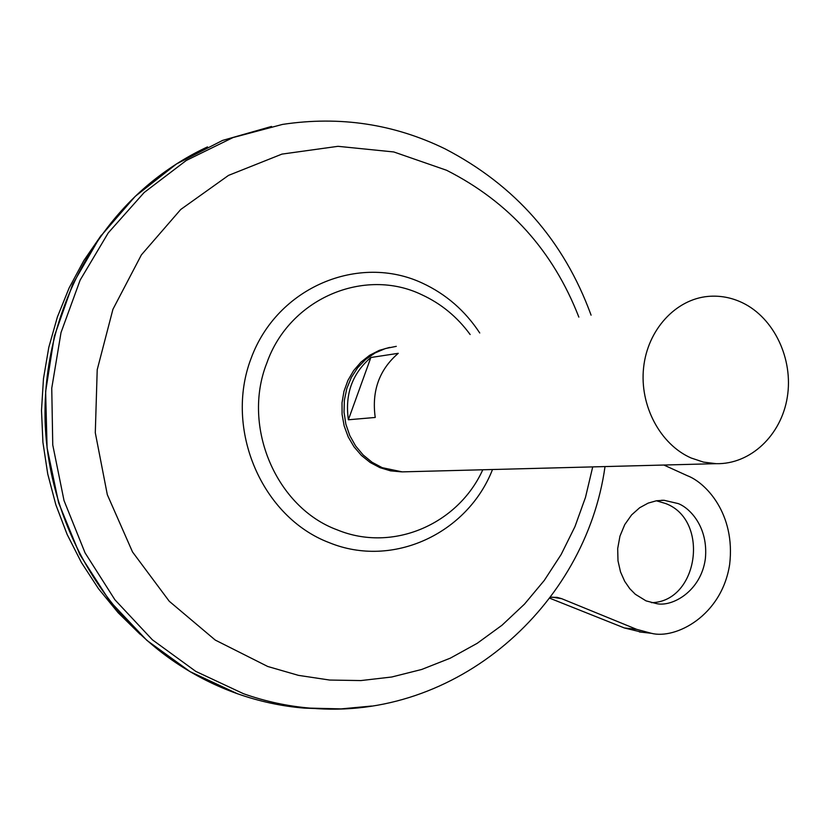 <?xml version="1.0" encoding="UTF-8"?>
<svg xmlns="http://www.w3.org/2000/svg" width="830" height="830" viewBox="0 0 830 830"><rect width="100%" height="100%" fill="white"/><g stroke="black" fill="none" stroke-linecap="round" stroke-linejoin="round"><path stroke-width="1.25" d="M401.471 471.855L390.567 470.849L379.964 467.664L370.201 462.497L361.455 455.473L354.026 446.841L348.195 436.881L344.17 425.956L342.085 414.45L342.022 402.747L343.983 391.283L347.905 380.441L353.632 370.616L360.957 362.139L369.62 355.302L379.32 350.343L389.706 347.397M651.426 602.673C698.538 601.885 710.003 519.943 665.587 503.509L656.374 500.781M646.062 600.879L635.292 594.249L629.783 588.688L624.679 581.291L620.529 571.943L617.997 560.852L617.686 548.599L619.958 536.139L624.762 524.581L631.589 514.922L639.671 507.732L648.178 503.105L656.426 500.77L664.01 500.272L678.193 503.582C689.699 507.867 708.581 526.998 705.344 558.86C700.997 591.365 671.978 607.259 656.468 603.597L646.062 600.879M407.25 471.751L402.239 471.876L382.205 467.674L372.141 462.31L363.167 454.985L355.614 445.959L349.772 435.563L345.861 424.182L344.035 412.23L344.367 400.164L346.836 388.43L351.349 377.453L357.73 367.659L365.74 359.39L375.077 352.947L385.379 348.548L396.284 346.349M742.466 302.774C774.214 318.035 793.511 359.151 787.307 397.145C781.321 435.2 750.528 464.541 716.124 463.669L703.477 462.103L691.172 458.015C660.192 444.486 639.432 405.476 643.603 367.607C647.576 329.718 675.682 299.236 708.177 296.403C720.035 295.387 731.458 297.514 742.466 302.774M325.754 708.945L304.818 708.104M325.536 708.945L324.468 708.934M328.358 708.996L304.029 708.094C281.443 706.206 259.23 701.412 237.38 693.714C215.79 686.068 195.268 675.713 175.773 662.662C101.011 612.364 49.997 521.997 45.308 426.423C40.919 330.838 83.176 236.82 152.896 180.888C169.953 167.255 188.151 155.926 207.51 146.889M482.79 469.77C458.15 524.259 392.798 552.77 337.354 529.913C276.463 507.732 241.54 426.9 266.783 363.146C289.452 298.25 364.495 267.001 421.733 294.712C441.104 303.624 457.237 316.904 470.143 334.521M328.13 708.996L304.07 708.094M140.135 634.286L118.192 612.758L98.521 588.74L81.413 562.512L67.116 534.396L55.828 504.733L47.725 473.92L42.921 442.359L41.5 410.466L43.471 378.656L48.794 347.365L57.395 316.987L69.139 287.927L83.84 260.558L101.302 235.201M237.38 693.714L190.029 671.626L146.879 640.387L109.622 600.91L79.784 554.513L58.64 502.845L47.082 447.837L45.629 391.604L54.313 336.326L72.739 284.109L100.077 236.913L135.176 196.399L176.551 163.915L222.585 140.415L271.524 126.451M549.771 598.212L624.347 627.957L641.995 632.232M370.865 357.502L398.255 353.321C379.237 369.692 371.57 391.065 375.233 417.459L348.372 419.773C344.803 394.167 352.294 373.407 370.865 357.502L348.372 419.773M663.876 465.039L687.396 475.725C705.708 482.614 735.671 513.718 729.663 564.39C721.789 615.964 675.475 639.588 651.353 633.3L636.662 629.348L561.671 598.679L552.002 597.123M550.477 597.278L557.054 597.361L561.671 598.679M371.653 706.04L341.12 708.893L310.223 708.135C287.626 706.237 265.382 701.433 243.512 693.724L195.807 671.397L152.367 639.785L114.934 599.81L85.054 552.842L64.024 500.563L52.757 444.963L51.751 388.212L61.026 332.54L80.147 280.094L108.263 232.867L144.14 192.539L186.283 160.46L232.991 137.573L282.501 124.417C339.709 115.795 393.856 123.929 444.953 148.798C515.243 185.308 563.954 240.762 591.085 315.161M592.713 466.896L585.503 497.326L574.951 526.656L561.153 554.492L544.262 580.44L524.487 604.126L502.046 625.198L477.209 643.312L450.317 658.159L421.692 669.468L391.75 677L360.915 680.569L329.635 680.05L298.406 675.35L267.727 666.48L215.25 640.065L169.258 601.262L132.51 551.94L107.319 494.69L95.294 432.762L97.214 369.734L112.932 309.289L141.391 254.883L180.733 209.482L228.52 175.389L281.93 154.11L337.997 146.319L393.783 151.952L446.602 170.275C509.018 201.898 553.102 250.847 578.852 317.112M492.512 469.521C467.622 533.337 392.964 568.778 329.251 542.664C262.104 517.329 223.965 429.39 251.085 358.404C277.22 287.014 358.923 253.316 422.429 283.155C446.001 294.121 465.111 310.731 479.75 332.986M636.662 629.348L624.347 627.957M664.01 500.272L661.572 500.272M716.124 463.669L402.239 471.876M605.018 466.574C585.752 605.506 456.396 721.405 310.223 708.135L304.029 708.094M651.353 633.3L639.39 631.931"/></g></svg>
